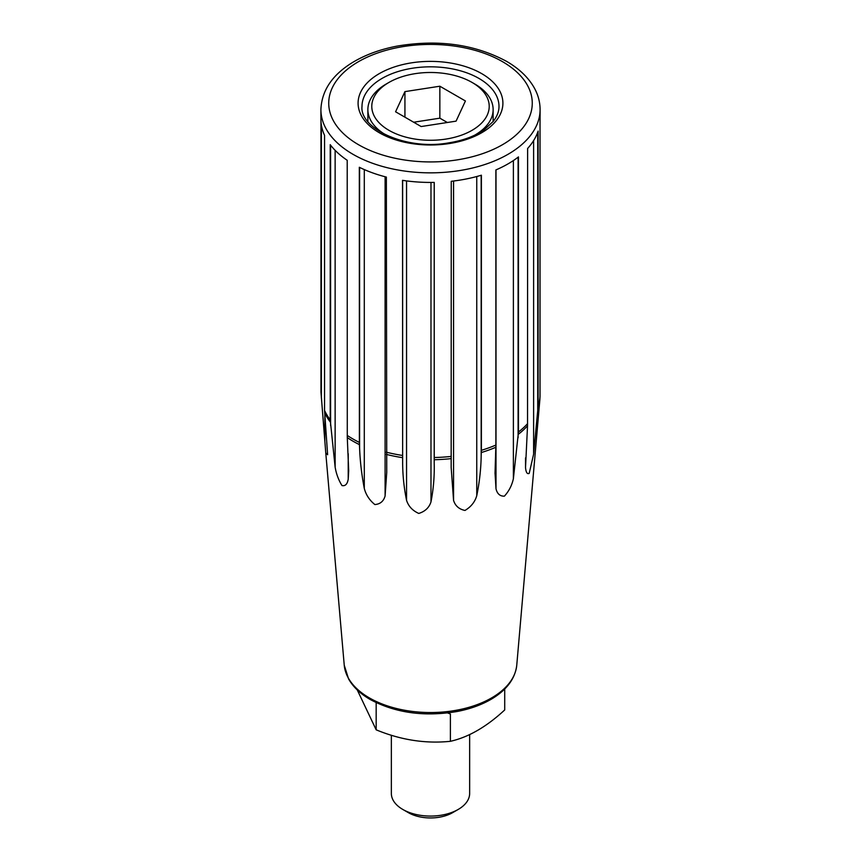 <?xml version="1.0" encoding="UTF-8"?>
<svg xmlns="http://www.w3.org/2000/svg" width="861" height="861" viewBox="0 0 861 861"><rect width="100%" height="100%" fill="white"/><g stroke="black" fill="none" stroke-linecap="round" stroke-linejoin="round"><path stroke-width="1.29" d="M481.385 450.314L481.17 456.029C480.965 468.997 479.491 482.225 476.757 495.721C474.928 501.974 470.999 506.871 464.983 510.444C459.074 509.228 455.265 505.881 453.564 500.413L451.164 467.48L451.25 181.294A109.595 63.273 180 0 0 481.385 175.203L481.385 450.314A109.595 63.273 0 0 0 495.882 445.051L495.882 169.94A109.595 63.273 180 0 0 518.462 156.906L518.462 432.018L513.382 478.705C511.929 485.389 508.926 491.2 504.385 496.162C499.993 496.302 497.195 493.827 496.001 488.747L495.021 472.883M495.021 473.539L495.882 445.051M447.666 712.962L450.389 714.027L450.389 741.31C468.438 737.253 486.551 726.802 504.718 709.938L504.718 688.994M376.171 702.63L376.171 729.827C400.849 740.019 425.582 743.85 450.389 741.31M357.261 689.952L376.171 729.827M527.535 425.829L527.621 148.479A109.595 63.273 180 0 0 538.136 131.076L538.136 406.188L533.616 454.145L529.203 473.367C527.19 474.357 525.974 472.409 525.522 467.545L527.535 425.829A109.498 63.219 0 0 1 518.376 434.245M434.245 457.514L434.202 463.196C434.547 476.176 433.47 489.07 430.984 501.888C429.133 507.646 425.054 511.499 418.758 513.436C412.505 510.616 408.437 506.236 406.553 500.295C403.874 487.154 402.571 474.099 402.647 461.141L402.507 180.336A109.595 63.273 180 0 0 434.245 182.403L434.245 457.514A109.595 63.273 0 0 0 451.25 456.405M538.136 406.188A109.595 63.273 0 0 0 540.03 396.372L539.858 399.708A109.498 63.219 0 0 1 538.039 408.448M347.284 437.614L347.209 160.286A109.595 63.273 180 0 1 330.215 144.68L330.215 419.791L335.133 467.125C336.274 473.916 338.556 480.051 341.968 485.561C345.283 486.293 347.37 484.151 348.221 479.146L348.694 470.806L347.284 437.614A109.498 63.219 0 0 0 359.381 444.599L359.317 167.271A109.595 63.273 180 0 0 386.352 177.075L386.74 472.398L385.104 495.968C383.608 501.285 380.185 504.148 374.858 504.557C369.487 500.209 365.968 494.827 364.289 488.413C361.642 474.572 360.081 461.141 359.607 448.129L359.381 444.599M540.03 396.372L540.03 121.261A109.595 63.273 180 0 0 540.095 119.162L540.095 109.573A109.595 63.273 180 0 1 468.47 168.928A109.595 63.273 180 0 1 347.209 150.697A109.595 63.273 180 0 1 320.905 109.573L320.905 119.162A109.595 63.273 180 0 0 324.554 135.349L324.554 410.46L327.621 454.748L325.77 452.94L320.97 392.142L320.97 121.293M474.788 84.012L472.011 82.408A58.709 33.891 180 0 1 472.011 130.345A58.709 33.891 180 0 1 388.989 130.345A58.709 33.891 180 0 1 388.989 82.408A58.709 33.891 180 0 1 472.011 82.408L474.788 84.012A62.627 36.151 180 0 1 493.127 109.573A62.627 36.151 180 0 1 474.723 135.177M386.277 135.177A62.627 36.151 180 0 1 386.212 135.145A62.627 36.151 180 0 1 367.873 109.573A62.627 36.151 180 0 1 386.212 84.012L388.989 82.408M391.357 735.262L391.357 793.476A39.143 22.601 0 0 0 402.819 809.458A39.143 22.601 0 0 0 458.181 809.458A39.143 22.601 0 0 0 469.643 793.476L469.643 734.605M408.362 812.655L402.819 809.458L408.362 812.655A31.308 18.081 0 0 0 452.638 812.655L458.181 809.458M439.853 86.218L404.928 91.621L395.576 111.779L421.147 126.545L456.072 121.143L465.424 100.974L439.853 86.218L439.853 118.172L413.667 122.23M447.333 122.488L439.853 118.172M404.928 117.182L404.928 91.621M481.331 452.531A109.498 63.219 0 0 0 495.828 447.268M481.697 73.626A72.41 41.802 180 0 1 449.238 143.561A72.41 41.802 180 0 1 360.555 92.364A72.41 41.802 180 0 1 481.697 73.626M478.931 78.416A68.493 39.541 180 0 1 498.993 106.377C499.025 111.435 497.109 116.439 493.235 121.401L484.399 129.57C475.003 136.167 462.97 140.623 448.323 142.937C405.8 150.621 359.467 128.407 362.007 106.377A68.493 39.541 180 0 1 404.283 69.838A68.493 39.541 180 0 1 478.931 78.416M518.462 432.018A109.595 63.273 0 0 0 527.621 423.59M434.235 459.72A109.498 63.219 0 0 0 451.239 458.612M347.209 435.397A109.595 63.273 0 0 0 359.317 442.382M386.352 452.186A109.595 63.273 0 0 0 402.507 455.447M324.554 410.46A109.595 63.273 0 0 0 330.215 419.791M539.858 399.708L516.761 665.176A86.369 49.863 180 0 1 461.539 709.206A86.369 49.863 180 0 1 369.434 697.937A86.369 49.863 180 0 1 364.86 695.085A86.369 49.863 180 0 1 344.239 665.176L325.77 452.94M324.651 412.71A109.498 63.219 0 0 0 330.301 422.03M386.385 454.393A109.498 63.219 0 0 0 402.539 457.654M502.458 61.637A101.77 58.752 180 0 1 456.836 159.931A101.77 58.752 180 0 1 332.206 87.973A101.77 58.752 180 0 1 502.458 61.637M481.17 175.267L481.17 456.029M476.757 176.527L476.757 495.721M321.379 125.06L321.379 398.094M324.855 415.228L324.855 440.649M533.616 140.591L533.616 454.145M537.716 132.26L537.716 412.075M525.522 457.901L525.522 467.545M518.107 157.176L518.107 437.808M513.382 160.555L513.382 478.705M496.001 169.886L496.001 488.747M453.564 181.014L453.564 500.413M434.202 182.403L434.202 463.196M402.647 180.358L402.647 461.141M430.984 182.435L430.984 501.888M406.553 180.907L406.553 500.295M385.104 176.753L385.104 495.968M364.289 169.585L364.289 488.413M359.607 167.411L359.607 448.129M348.221 453.725L348.221 479.146M335.133 150.341L335.133 467.125M330.602 145.186L330.602 425.625M516.761 665.176C515.222 678.436 507.021 689.607 492.148 698.691C482.225 704.632 470.569 708.904 457.18 711.487C424.451 716.998 395.479 713.005 370.23 699.509C360.328 693.783 353.107 686.927 348.576 678.931L344.239 665.176M540.095 109.573C540.062 102.179 538.19 95.076 534.487 88.263C528.568 77.641 519.194 68.632 506.376 61.249C474.508 44.223 438.066 39.175 397.029 46.117C380.293 49.335 365.645 54.684 353.096 62.153C332.421 74.638 321.691 90.448 320.905 109.573M451.164 467.48L451.164 466.447M386.74 472.398L386.74 471.15M367.873 109.573L367.873 121.53M493.127 109.573L493.127 121.53"/></g></svg>
